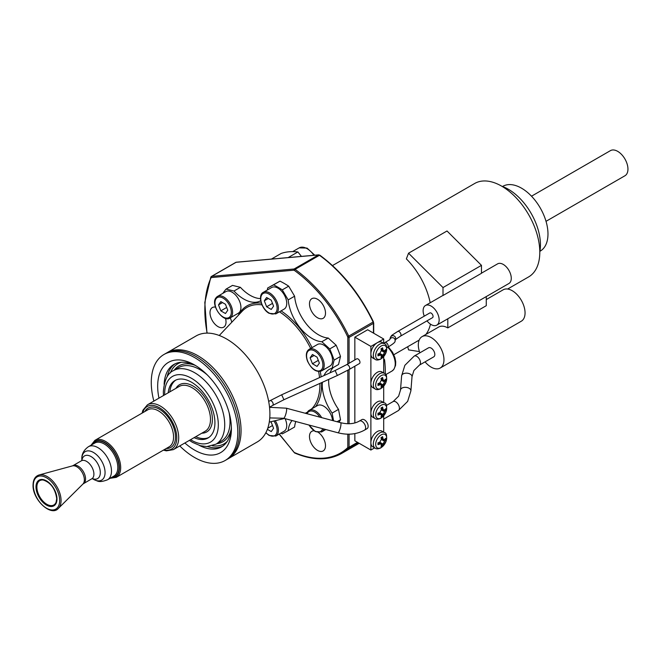 <?xml version="1.0" encoding="UTF-8"?>
<svg xmlns="http://www.w3.org/2000/svg" width="661" height="661" viewBox="0 0 661 661"><rect width="100%" height="100%" fill="white"/><g stroke="black" fill="none" stroke-linecap="round" stroke-linejoin="round"><path stroke-width="0.99" d="M379.563 353.461L382.603 356.684A18.062 13.633 -155.5 0 1 381.827 357.171A18.062 13.633 -155.5 0 1 381 357.609A18.095 10.452 -120 0 0 381.364 356.163L381.017 355.197L379.761 355.238A18.095 10.452 180 0 1 377.968 355.858A18.062 5.61 -103.4 0 0 377.968 354.007A18.095 10.452 180 0 0 379.761 353.387L381.364 350.611A18.095 10.452 -120 0 0 381 348.752A18.062 5.61 -16.6 0 0 381.827 348.289A18.062 5.61 -16.6 0 0 382.603 347.826A18.095 10.452 -120 0 1 382.967 349.686L383.562 350.801L384.57 350.611A18.095 10.452 180 0 0 385.636 349.578A18.062 13.633 35.5 0 1 385.636 351.429A18.095 10.452 180 0 1 384.57 352.462L382.967 355.238L379.761 353.387M383.702 343.34L383.702 339.01L370.879 346.405L370.879 353.809A9.064 5.238 -60 0 1 377.291 342.704A9.064 5.238 -60 0 1 381.818 342.258L384.264 343.67A9.064 5.238 -60 0 0 379.728 344.117A9.064 5.238 -60 0 0 373.812 352.106A9.064 5.238 -60 0 0 375.2 359.369L372.754 357.965A9.064 5.238 -60 0 1 370.879 353.809L370.879 383.421A9.064 5.238 -60 0 1 377.291 372.317A9.064 5.238 -60 0 1 381.818 371.87L384.264 373.283A9.064 5.238 -60 0 0 379.728 373.729A9.064 5.238 -60 0 0 373.812 381.719A9.064 5.238 -60 0 0 375.2 388.982L372.754 387.569A9.064 5.238 -60 0 1 370.879 383.421L370.879 413.034A9.064 5.238 -60 0 1 377.291 401.929A9.064 5.238 -60 0 1 381.818 401.483L384.264 402.888A9.064 5.238 -60 0 0 379.728 403.342A9.064 5.238 -60 0 0 373.812 411.332A9.064 5.238 -60 0 0 375.2 418.595L372.754 417.182A9.064 5.238 -60 0 1 370.879 413.034L370.879 442.639A9.064 5.238 -60 0 1 377.291 431.542A9.064 5.238 -60 0 1 381.818 431.088L384.264 432.501A9.064 5.238 -60 0 0 379.728 432.947A9.064 5.238 -60 0 0 373.812 440.937A9.064 5.238 -60 0 0 375.2 448.208L372.754 446.795A9.064 5.238 -60 0 1 370.879 442.639L370.879 450.042L374.63 447.877M382.603 356.684A18.095 10.452 -120 0 0 382.967 355.238M381.331 350.404L385.636 351.429M383.702 372.953L383.702 356.61M383.702 402.566L383.702 386.214M383.702 432.17L383.702 415.827M383.702 339.01L367.673 329.756L354.85 337.16L370.879 346.405M354.85 433.608L354.85 440.796L370.879 450.042M354.85 337.16L354.85 359.923M354.85 366.202L354.85 422.924M359.419 363.567A2.718 1.57 -120 0 0 359.592 360.774A2.718 1.57 -120 0 0 356.692 358.857L346.438 364.781A2.718 1.57 -120 0 1 349.339 366.69A2.718 1.57 -120 0 1 349.157 369.491L359.419 363.567M359.336 421.082L361.856 419.619A5.214 3.008 60 0 1 366.624 421.925A5.214 3.008 60 0 1 367.764 427.94A5.214 3.008 60 0 1 367.07 428.65L364.55 430.104C356.667 434.417 347.793 435.31 337.928 432.765A5.214 1.082 105 0 0 338.845 431.889A5.214 1.082 105 0 0 340.696 426.37A5.214 1.082 105 0 0 340.613 422.693C348.025 424.494 354.263 423.957 359.336 421.082A5.214 3.008 60 0 1 364.095 423.387A5.214 3.008 60 0 1 365.236 429.402A5.214 3.008 60 0 1 364.55 430.104M215.494 307.134A11.336 6.544 -120 0 0 212.346 307.555A11.336 6.544 -120 0 0 210.611 316.644A11.336 6.544 -120 0 0 218.014 326.625A11.336 6.544 -120 0 0 223.674 327.187A11.336 6.544 -120 0 0 225.492 318.362M314 430.782A11.336 6.544 -120 0 0 311.827 431.311A11.336 6.544 -120 0 0 310.554 441.746A11.336 6.544 -120 0 0 323.155 450.942A11.336 6.544 -120 0 0 324.427 440.507A11.336 6.544 -120 0 0 318.594 432.6M310.554 299.854A11.336 6.544 -120 0 0 312.612 313.008A11.336 6.544 -120 0 0 323.155 318.305A11.336 6.544 -120 0 0 324.427 317.123A11.336 6.544 -120 0 0 322.37 303.961A11.336 6.544 -120 0 0 311.827 298.673A11.336 6.544 -120 0 0 310.554 299.854M295.814 421.52A34 19.632 -120 0 0 294.608 426.998L288.196 430.699A34 19.632 60 0 1 292.096 420.528M328.707 379.406A34 19.632 -120 0 0 338.523 409.374L340.506 419.743A88.392 51.037 60 0 1 338.977 422.255M333.276 367.557A34 19.632 -120 0 0 330.013 372.845M267.639 288.022L279.983 281.148A88.392 51.037 60 0 1 288.683 286.172L294.608 296.194A34 19.632 -120 0 0 328.244 338.035L336.16 345.232A88.392 51.037 60 0 1 340.506 356.444L338.523 364.525L332.111 368.227L334.094 360.146A88.392 51.037 -120 0 0 329.748 348.934L321.833 341.737A34 19.632 60 0 1 288.196 299.896L282.272 289.873A88.392 51.037 -120 0 0 273.571 284.85L267.639 288.022A34 19.632 60 0 1 267.375 289.989M260.715 300.722A34 19.632 60 0 1 234.002 291.03L226.095 289.097L232.507 285.395L240.414 287.328A34 19.632 -120 0 0 260.508 298.598M333.59 420.817L332.111 413.075A34 19.632 60 0 1 322.361 382.289M280.834 433.145A88.392 51.037 -120 0 0 282.272 433.872L288.196 430.699M230.292 317.834A34 19.632 60 0 1 231.804 322.221M226.095 289.097A88.392 51.037 -120 0 0 222.939 293.286M323.989 375.58A34 19.632 60 0 1 329.285 369.392A34 19.632 60 0 1 332.111 368.227M230.02 317.991A12.468 7.197 -120 0 0 231.416 316.693A12.468 7.197 -120 0 0 229.152 302.217A12.468 7.197 -120 0 0 217.552 296.401L215.965 297.871C210.264 304.572 223.22 323.105 230.02 317.991L238.348 313.182A12.468 7.197 -120 0 0 239.753 311.885A12.468 7.197 -120 0 0 237.481 297.409A12.468 7.197 -120 0 0 225.88 291.592L217.552 296.401A12.468 7.197 -120 0 0 216.147 297.698M265.813 432.798L269.134 435.467L275.819 436.045L284.156 431.228A12.468 7.197 -120 0 0 285.089 418.653M332.508 420.528A12.468 7.197 -120 0 0 326.741 408.523A12.468 7.197 -120 0 0 317.487 405.548L309.158 410.357A12.468 7.197 -120 0 0 307.753 411.663M321.626 370.879L329.955 366.07A12.468 7.197 -120 0 0 331.359 354.593A12.468 7.197 -120 0 0 317.487 344.48L309.158 349.289C306.084 351.421 305.522 355.337 307.464 361.046C311.554 369.325 316.272 372.606 321.626 370.879A12.468 7.197 -120 0 0 323.022 359.402A12.468 7.197 -120 0 0 309.158 349.289M275.819 313.901L284.156 309.092A12.468 7.197 -120 0 0 286.064 299.103A12.468 7.197 -120 0 0 277.917 288.113A12.468 7.197 -120 0 0 271.688 287.494L263.351 292.311C257.493 294.856 261.442 309.331 269.134 313.331L275.819 313.901A12.468 7.197 -120 0 0 277.727 303.911A12.468 7.197 -120 0 0 269.589 292.922A12.468 7.197 -120 0 0 263.351 292.311M266.631 306.762L271.258 309.439L273.571 306.142L271.258 300.185L266.631 297.516L264.317 300.805L266.631 306.762L272.497 303.382M264.317 300.805L268.325 298.491M225.459 313.529L227.772 310.24L225.459 304.275L220.832 301.606L218.518 304.895L220.832 310.86L225.459 313.529M220.832 310.86L226.698 307.472M218.518 304.895L222.526 302.581M267.375 429.336L271.258 431.583L273.571 428.287L271.258 422.329L270.399 421.825M267.763 428.254L272.497 425.519M316.115 426.94L317.239 427.237M310.125 357.783L312.438 363.748L317.065 366.417L319.379 363.129L317.065 357.163L312.438 354.494L310.125 357.783L314.132 355.469M312.438 363.748L318.305 360.361M167.183 352.635L196.036 335.978A61.2 35.33 60 0 1 243.19 352.371A61.2 35.33 60 0 1 269.903 413.96A61.2 35.33 -120 0 1 257.228 441.969L228.384 458.627A61.2 35.33 -120 0 0 241.058 430.617A61.2 35.33 60 0 0 214.346 369.028A61.2 35.33 60 0 0 167.183 352.635A61.2 35.33 60 0 0 166.398 353.114M227.574 459.073A61.2 35.33 -120 0 0 228.384 458.627M225.137 460.502L226.781 459.552A61.2 35.33 -120 0 0 239.456 431.542A61.2 35.33 60 0 0 212.743 369.953A61.2 35.33 60 0 0 165.581 353.552L163.945 354.503A61.2 35.33 60 0 1 211.099 370.904A61.2 35.33 60 0 1 237.811 432.484A61.2 35.33 -120 0 1 225.137 460.502A61.2 35.33 -120 0 1 179.759 445.935M153.864 401.087A61.2 35.33 -120 0 1 151.27 382.521A61.2 35.33 60 0 1 163.945 354.503M184.865 442.986A52.128 30.1 -120 0 0 231.4 428.782A52.128 30.1 60 0 0 194.549 364.946A52.128 30.1 60 0 0 157.673 386.222A52.128 30.1 -120 0 0 158.971 398.137M199.382 445.415A47.6 27.481 -120 0 0 221.542 446.877A47.6 27.481 -120 0 0 231.367 426.866M164.126 384.355A47.6 27.481 60 0 1 173.942 364.434A47.6 27.481 60 0 1 196.185 365.93M194.086 437.665A33.149 19.136 -120 0 0 208.058 437.97A33.149 19.136 -120 0 0 214.924 422.8A33.149 19.136 60 0 0 200.457 389.445A33.149 19.136 60 0 0 174.909 380.562A33.149 19.136 60 0 0 168.191 392.816M195.73 436.714A33.149 19.136 -120 0 0 208.859 437.466M169.836 391.866A33.149 19.136 60 0 1 175.752 380.125M400.442 336.185L432.501 317.677A2.718 1.57 -120 0 0 432.674 314.876A2.718 1.57 -120 0 0 429.782 312.967L397.724 331.467A2.718 1.57 -120 0 1 400.624 333.384A2.718 1.57 -120 0 1 400.442 336.185L395.303 339.663M424.279 316.14A11.336 6.544 60 0 1 425.469 305.506A11.336 6.544 60 0 1 431.137 306.068A11.336 6.544 60 0 1 438.54 316.049A11.336 6.544 60 0 1 436.805 325.129A11.336 6.544 60 0 1 431.137 324.576A11.336 6.544 60 0 1 426.998 320.849M443.002 295.517L481.464 273.307L481.464 265.35L447.018 230.986L408.556 253.196L443.002 287.56L443.002 295.517A11.336 6.544 60 0 0 442.143 295.88L425.469 305.506M481.464 273.175L497.593 263.863A11.336 6.544 60 0 1 503.261 264.425A11.336 6.544 60 0 1 510.664 274.414A11.336 6.544 60 0 1 508.929 283.495L436.805 325.129M447.803 318.784L447.803 327.906L486.273 305.696L486.273 296.574M419.851 352.834A18.136 10.469 60 0 1 422.073 336.631L438.739 327.005A18.136 10.469 60 0 1 447.803 327.906M419.429 351.594L408.556 349.884L407.713 346.719M430.468 324.154A53.946 31.141 60 0 1 425.94 334.392M408.556 253.196L406.358 258.881A53.946 31.141 60 0 1 430.195 302.779M443.002 287.56L481.464 265.35M507.623 289.031L528.626 276.909A53.946 31.141 60 0 0 539.797 252.213A53.946 31.141 -120 0 0 516.258 197.928A53.946 31.141 -120 0 0 474.689 183.477L332.5 265.565M422.073 336.631A18.136 10.469 60 0 1 431.137 337.523A18.136 10.469 60 0 1 442.986 353.503A18.136 10.469 60 0 1 440.201 368.037A18.136 10.469 60 0 1 431.137 367.136A18.136 10.469 60 0 1 425.064 361.856M486.273 299.565L503.17 289.807A18.136 10.469 60 0 1 512.234 290.708A18.136 10.469 60 0 1 524.082 306.687A18.136 10.469 60 0 1 521.298 321.213L440.201 368.037M414.183 356.105L428.535 347.818A5.214 3.008 60 0 1 433.294 350.123A5.214 3.008 60 0 1 434.434 356.139A5.214 3.008 60 0 1 433.748 356.849L419.396 365.128L413.893 370.532L412.018 376.679A5.214 3.09 4.5 0 0 407.779 373.267A5.214 3.09 4.5 0 0 401.888 375.027A5.214 3.09 4.5 0 0 401.624 375.853L404.863 365.318L414.183 356.105A5.214 3.008 60 0 1 418.942 358.411A5.214 3.008 60 0 1 420.082 364.426A5.214 3.008 60 0 1 419.396 365.128M502.005 186.344A45.328 26.176 -120 0 1 540.442 244.81A45.328 26.176 60 0 1 539.797 251.816M502.5 186.518L502.831 186.328A37.396 21.59 -120 0 1 531.651 196.35A37.396 21.59 -120 0 1 547.977 233.986A37.396 21.59 60 0 1 540.227 251.106L539.897 251.296M531.51 196.201L610.442 150.634A14.509 8.378 -120 0 1 621.621 154.525A14.509 8.378 -120 0 1 627.95 169.117A14.509 8.378 60 0 1 624.942 175.76L546.019 221.328M383.702 360.295L384.57 359.791L383.702 358.716M301.449 256.402L297.888 251.965A90.664 52.343 60 0 0 281.123 253.46L271.39 259.087M384.57 359.791A90.664 52.343 60 0 1 385.256 374.052M288.146 257.583L297.888 251.965M281.586 258.228L273.951 258.914M338.523 409.374L332.111 413.075M340.506 419.743L337.044 421.743M334.094 360.146L340.506 356.444M282.272 289.873L288.683 286.172M279.983 281.148L273.571 284.85M336.16 345.232L329.748 348.934M234.002 291.03L240.414 287.328M288.196 299.896L294.608 296.194M328.244 338.035L321.833 341.737M379.563 383.074L382.603 386.297A18.062 13.633 -155.5 0 1 381.827 386.784A18.062 13.633 -155.5 0 1 381 387.222A18.095 10.452 -120 0 0 381.364 385.776L381.017 384.809L379.761 384.851A18.095 10.452 180 0 1 377.968 385.47A18.062 5.61 -103.4 0 0 377.968 383.62A18.095 10.452 180 0 0 379.761 383L381.364 380.224A18.095 10.452 -120 0 0 381 378.356A18.062 5.61 -16.6 0 0 381.827 377.902A18.062 5.61 -16.6 0 0 382.603 377.431A18.095 10.452 -120 0 1 382.967 379.298L383.562 380.406L384.57 380.224A18.095 10.452 180 0 0 385.636 379.183A18.062 13.633 35.5 0 1 385.636 381.033A18.095 10.452 180 0 1 384.57 382.075L382.967 384.851L379.761 383M382.603 386.297A18.095 10.452 -120 0 0 382.967 384.851M381.331 380.009L385.636 381.033M379.563 412.687L382.603 415.909A18.062 13.633 -155.5 0 1 381.827 416.389A18.062 13.633 -155.5 0 1 381 416.827A18.095 10.452 -120 0 0 381.364 415.381L381.017 414.422L379.761 414.455A18.095 10.452 180 0 1 377.968 415.075A18.062 5.61 -103.4 0 0 377.968 413.224A18.095 10.452 180 0 0 379.761 412.613L381.364 409.837A18.095 10.452 -120 0 0 381 407.969A18.062 5.61 -16.6 0 0 381.827 407.507A18.062 5.61 -16.6 0 0 382.603 407.044A18.095 10.452 -120 0 1 382.967 408.911L383.562 410.018L384.57 409.837A18.095 10.452 180 0 0 385.636 408.795A18.062 13.633 35.5 0 1 385.636 410.646A18.095 10.452 180 0 1 384.57 411.687L382.967 414.455L379.761 412.613M382.603 415.909A18.095 10.452 -120 0 0 382.967 414.455M381.331 409.622L385.636 410.646M379.563 442.292L382.603 445.514A18.062 13.633 -155.5 0 1 381.827 446.001A18.062 13.633 -155.5 0 1 381 446.439A18.095 10.452 -120 0 0 381.364 444.993L381.017 444.027L379.761 444.068A18.095 10.452 180 0 1 377.968 444.688A18.062 5.61 -103.4 0 0 377.968 442.837A18.095 10.452 180 0 0 379.761 442.217L381.364 439.441A18.095 10.452 -120 0 0 381 437.582A18.062 5.61 -16.6 0 0 381.827 437.119A18.062 5.61 -16.6 0 0 382.603 436.657A18.095 10.452 -120 0 1 382.967 438.516L383.562 439.631L384.57 439.441A18.095 10.452 180 0 0 385.636 438.408A18.062 13.633 35.5 0 1 385.636 440.259A18.095 10.452 180 0 1 384.57 441.292L382.967 444.068L379.761 442.217M382.603 445.514A18.095 10.452 -120 0 0 382.967 444.068M381.331 439.235L385.636 440.259M381.182 358.7A7.775 4.487 -60 0 1 375.688 355.527A7.775 4.487 -60 0 1 381.182 346.009A7.775 4.487 -60 0 1 386.677 349.182A7.775 4.487 -60 0 1 381.182 358.7M377.968 354.205L379.761 355.238M384.57 352.462L381.364 350.611M381.174 348.653L382.967 349.686M349.082 363.253L349.082 337.407L373.44 323.345L373.44 333.086M357.518 442.333L349.082 447.208L349.082 434.178M349.082 423.751L349.082 369.54M373.44 322.601A0.909 0.521 180 0 1 373.44 323.345A2.264 1.305 60 0 0 373.118 322.031L373.705 322.973L373.705 333.235M373.242 321.816L373.424 321.791C359.733 293.74 341.894 271.555 319.907 255.237A0.909 0.454 125.9 0 0 319.453 255.278A113.328 65.431 60 0 1 373.118 322.031L348.752 336.094A113.328 65.431 -120 0 0 295.095 269.349A2.264 1.305 -120 0 0 294.095 269.002L211.743 276.356L236.101 262.293L318.453 254.939L294.095 269.002A0.909 0.719 -95.1 0 0 293.773 270.2L211.421 277.554A1.363 0.785 -120 0 0 211.016 277.851A112.42 64.91 -120 0 0 207.157 333.111M347.802 363.996L347.802 337.407A1.363 0.785 -120 0 0 347.603 336.623A112.42 64.91 -120 0 0 294.376 270.407A1.363 0.785 -120 0 0 293.773 270.2M279.306 434.029L293.773 452.033A1.363 0.785 -120 0 0 294.376 452.521A112.42 64.91 -120 0 0 347.603 447.761A1.363 0.785 -120 0 0 347.802 447.208L347.802 434.178M347.802 423.751L347.802 370.259M321.568 382.645A61.779 35.669 60 0 1 321.601 384.586A61.779 35.669 60 0 1 315.594 406.639M238.183 315.479A61.779 35.669 60 0 1 261.326 303.126M281.065 310.868A61.779 35.669 60 0 1 312.058 347.612M320.263 371.408A61.779 35.669 60 0 1 321.122 376.877M268.944 312.909A11.559 6.676 -120 0 0 277.116 308.191A11.559 6.676 -120 0 0 268.944 294.038A11.559 6.676 -120 0 0 260.773 298.755A11.559 6.676 -120 0 0 268.944 312.909M230.218 316.371A11.559 6.676 -120 0 0 227.227 301.755A11.559 6.676 -120 0 0 216.064 298.764A11.559 6.676 -120 0 0 219.055 313.38A11.559 6.676 -120 0 0 230.218 316.371M265.912 432.625A11.559 6.676 -120 0 0 268.944 435.054A11.559 6.676 -120 0 0 276.686 433.112A11.559 6.676 -120 0 0 273.918 420.991M275.819 436.045A12.468 7.197 -120 0 0 275.224 420.677M325.815 429.534L321.626 431.955A12.468 7.197 -120 0 0 323.022 430.65A12.468 7.197 -120 0 0 323.816 428.997M319.891 417.157A11.559 6.676 -120 0 0 307.671 412.72A11.559 6.676 -120 0 0 307.117 413.745M309.084 425.064A11.559 6.676 -120 0 0 321.824 430.336A11.559 6.676 -120 0 0 322.601 428.675M321.667 417.636A12.468 7.197 -120 0 0 309.158 410.357L306.704 413.637M307.671 361.088A11.559 6.676 -120 0 0 318.833 370.986A11.559 6.676 -120 0 0 321.824 359.824A11.559 6.676 -120 0 0 310.662 349.925A11.559 6.676 -120 0 0 307.671 361.088M319.924 383.397A60.457 34.901 60 0 1 319.932 384.471A60.457 34.901 60 0 1 311.571 408.969M307.34 412.183A60.457 34.901 60 0 1 305.217 413.241M167.175 376.762A47.6 27.481 60 0 1 175.091 363.831M207.48 446.572A47.6 27.481 -120 0 0 222.641 446.183M212.33 445.762A46.237 26.696 -120 0 0 227.194 441.474M170.298 372.969A46.237 26.696 60 0 1 181.453 362.245M216.767 443.713A43.833 25.308 -120 0 0 231.226 428.964M174.297 370.143A43.833 25.308 60 0 1 194.293 365.004M207.323 374.961A42.478 24.523 60 0 0 178.751 367.574L173.455 370.631A42.478 24.523 60 0 1 206.182 382.008A42.478 24.523 60 0 1 224.723 424.759A42.478 24.523 -120 0 1 215.924 444.2L221.228 441.143A42.478 24.523 -120 0 0 230.02 421.701A42.478 24.523 60 0 0 229.111 412.704M190.566 439.697A37.941 21.904 -120 0 0 218.312 424.759A37.941 21.904 60 0 0 191.483 378.29A37.941 21.904 60 0 0 164.655 393.774A37.941 21.904 -120 0 0 164.672 394.848M201.82 433.195A27.25 15.732 -120 0 0 212.396 419.446A27.25 15.732 60 0 0 197.598 389.255A27.25 15.732 60 0 0 175.933 388.346M173.339 449.645L205.117 431.294A25.895 14.947 -120 0 0 210.479 419.446A25.895 14.947 60 0 0 199.176 393.386A25.895 14.947 60 0 0 179.222 386.445L147.444 404.796A25.895 14.947 60 0 1 167.398 411.737A25.895 14.947 60 0 1 178.701 437.789A25.895 14.947 -120 0 1 173.339 449.645L166.357 450.852L163.416 450.133M164.077 449.761A24.531 14.162 -120 0 0 176.776 437.789A24.531 14.162 60 0 0 161.771 409.283A24.531 14.162 60 0 0 142.71 412.761M166.233 448.513A22.722 13.121 -120 0 0 175.496 437.053A22.722 13.121 60 0 0 162.912 411.679A22.722 13.121 60 0 0 144.875 411.514M116.253 477.366L169.142 446.828A21.359 12.336 -120 0 0 173.57 437.053A21.359 12.336 60 0 0 164.242 415.554A21.359 12.336 60 0 0 147.783 409.828L94.895 440.366A21.359 12.336 60 0 1 111.354 446.092A21.359 12.336 60 0 1 120.682 467.583A21.359 12.336 -120 0 1 116.253 477.366L110.147 478.275M110.817 477.886A20.45 11.807 -120 0 0 119.401 467.583A20.45 11.807 60 0 0 107.941 444.638A20.45 11.807 60 0 0 91.722 444.82M111.502 477.49A20.004 11.551 -120 0 0 119.079 467.401A20.004 11.551 60 0 0 108.321 445.332A20.004 11.551 60 0 0 92.408 444.415M107.52 479.787L113.841 476.143A19.095 11.022 -120 0 0 117.798 467.401A19.095 11.022 60 0 0 109.462 448.183A19.095 11.022 60 0 0 94.746 443.068L88.425 446.72A19.095 11.022 60 0 1 103.141 451.835A19.095 11.022 60 0 1 111.478 471.053A19.095 11.022 -120 0 1 107.52 479.787C97.993 483.356 97.564 480.588 93.441 479.299A16.442 9.494 -120 0 0 105.066 472.582A16.442 9.494 60 0 0 93.441 452.446A16.442 9.494 60 0 0 81.815 459.155A16.442 9.494 60 0 1 81.815 459.155C81.584 454.165 83.79 450.025 88.425 446.72M81.923 460.337A13.08 7.552 60 0 1 91.772 456.999A13.08 7.552 60 0 1 100.315 472.582A13.08 7.552 -120 0 1 92.474 478.614M91.747 478.886A10.427 6.023 -120 0 0 93.903 474.119A10.427 6.023 60 0 0 89.359 463.625A10.427 6.023 60 0 0 81.32 460.833L72.958 465.658A10.427 6.023 60 0 1 80.997 468.451A10.427 6.023 60 0 1 85.55 478.944A10.427 6.023 -120 0 1 83.385 483.72L92.3 478.49M83.385 483.72L82.889 484.092A10.626 6.131 -120 0 0 84.352 479.795A10.626 6.131 60 0 0 80.229 469.674A10.626 6.131 60 0 0 72.388 465.898L39.082 474.978A19.516 11.27 60 0 1 53.491 481.91A19.516 11.27 60 0 1 61.06 500.501A19.516 11.27 -120 0 1 58.375 508.392C51.079 517.092 32.364 499.567 33.05 485.009C33.174 479.555 35.19 476.217 39.082 474.978M33.314 485.372A18.632 10.758 -120 0 0 46.485 508.193A18.632 10.758 -120 0 0 59.664 500.584A18.632 10.758 60 0 0 46.485 477.771A18.632 10.758 60 0 0 33.314 485.372M36 486.926A14.839 8.568 -120 0 0 46.485 505.095A14.839 8.568 -120 0 0 56.978 499.038A14.839 8.568 60 0 0 46.485 480.869A14.839 8.568 60 0 0 36 486.926M56.094 502.244L56.714 498.667C55.284 488.81 50.806 482.596 43.262 480.035A14.055 8.114 60 0 0 36.876 487.058A14.055 8.114 -120 0 0 45.006 503.038A14.055 8.114 -120 0 0 56.094 502.244A14.055 8.114 -120 0 0 56.739 498.799M219.27 335.482L242.265 311.157A60.457 34.901 60 0 1 262.004 304.878M279.446 311.802A60.457 34.901 60 0 1 310.662 348.421M318.61 371.532A60.457 34.901 60 0 1 319.544 377.596M269.539 407.242L272.613 405.466A2.718 1.57 -120 0 0 272.795 402.665A2.718 1.57 -120 0 0 269.895 400.756L268.68 401.458M281.677 394.774L335.127 370.524L337.374 375.481L283.924 399.723L281.677 394.774L269.895 400.756M386.751 347.785L387.619 347.281A2.718 1.57 -120 0 0 387.8 344.488A2.718 1.57 -120 0 0 384.9 342.572L383.702 343.266M387.619 347.281C392.998 344.133 395.476 342.059 395.038 341.068A2.718 2.685 -165.1 0 0 389.973 339.167M395.038 341.068L395.567 339.085A2.718 2.685 -165.1 0 0 392.692 335.705A2.718 2.685 -165.1 0 0 390.312 337.688C392.444 334.689 389.222 336.97 397.724 331.467M386.379 405.466L393.121 401.574L398.624 396.17L400.5 390.023A5.214 3.09 4.5 0 1 400.756 389.205A5.214 3.09 4.5 0 1 406.647 387.437A5.214 3.09 4.5 0 1 410.894 390.849L412.018 376.679M393.121 401.574A5.214 3.008 60 0 1 397.881 403.879A5.214 3.008 60 0 1 399.029 409.894A5.214 3.008 60 0 1 398.335 410.605L407.655 401.384L410.894 390.849M269.548 407.308L286.287 408.184A5.214 1.082 105 0 1 286.37 411.861A5.214 1.082 105 0 1 284.519 417.38A5.214 1.082 105 0 1 283.602 418.256L269.762 417.917M211.421 277.554A0.909 0.719 -95.1 0 1 211.743 276.356A2.264 1.305 -120 0 0 211.413 276.455L235.77 262.392A2.264 1.305 60 0 1 236.101 262.293A0.909 0.719 84.9 0 1 236.349 262.21L275.579 258.707M236.597 262.243A0.909 0.719 84.9 0 0 236.349 262.21L235.77 262.392M279.454 258.36L318.693 254.857A0.909 0.719 84.9 0 0 318.453 254.939A2.264 1.305 60 0 1 319.453 255.278L295.095 269.349A0.909 0.454 -54.1 0 0 294.376 270.407M320.015 255.6A0.909 0.454 125.9 0 0 319.907 255.237L318.693 254.857M358.163 442.705L348.752 448.133A2.264 1.305 -120 0 0 349.082 447.208A0.909 0.521 0 0 1 347.802 447.208M359.196 443.3L341.638 453.438A113.328 65.431 -120 0 0 348.752 448.133A0.909 0.735 46.7 0 1 347.603 447.761M347.802 337.407A0.909 0.521 0 0 0 349.082 337.407A2.264 1.305 -120 0 0 348.752 336.094L347.603 336.623M211.016 277.851A0.909 0.686 -155.3 0 1 210.834 277.099L211.413 276.455A2.264 1.305 -120 0 0 211.066 276.852A0.909 0.686 -155.3 0 0 210.834 277.099L204.811 302.441L206.943 333.111M294.376 452.521A0.909 0.587 113.3 0 0 294.657 452.983C312.777 460.61 328.434 460.758 341.638 453.438M387.718 347.232A15.864 9.163 60 0 1 391.948 371.069L385.751 374.647M292.691 251.618L299.16 247.883A15.864 9.163 60 0 1 313.917 255.286M381.182 375.622A7.775 4.487 -60 0 1 386.677 378.794A7.775 4.487 -60 0 1 381.182 388.313A7.775 4.487 -60 0 1 375.688 385.14A7.775 4.487 -60 0 1 381.182 375.622M377.968 383.818L379.761 384.851M384.57 382.075L381.364 380.224M381.174 378.266L382.967 379.298M381.182 405.234A7.775 4.487 -60 0 1 386.677 408.407A7.775 4.487 -60 0 1 381.182 417.926A7.775 4.487 -60 0 1 375.688 414.753A7.775 4.487 -60 0 1 381.182 405.234M384.57 411.687L381.364 409.837M381.174 407.878L382.967 408.911M377.968 413.431L379.761 414.455M381.182 434.847A7.775 4.487 -60 0 1 386.677 438.012A7.775 4.487 -60 0 1 381.182 447.53A7.775 4.487 -60 0 1 375.688 444.357A7.775 4.487 -60 0 1 381.182 434.847M377.968 443.035L379.761 444.068M384.57 441.292L381.364 439.441M381.174 437.483L382.967 438.516M384.264 343.67C386.619 344.001 387.197 347.017 386.007 352.718L380.868 359.039C378.208 360.228 376.316 360.344 375.2 359.369M378.604 353.809L381.017 355.197M381.149 349.405L383.562 350.801M308.861 425.006L315.223 431.542L321.626 431.955M269.275 422.098L284.453 418.487M215.924 444.2L206.81 446.588L200.308 445.688L192.566 442.399L189.376 440.383M163.482 395.534L163.325 391.923C164.325 380.116 167.696 373.019 173.455 370.631M147.444 404.796L142.908 410.233L142.057 413.142M94.895 440.366L91.061 445.2M81.815 460.453L81.815 459.155M92.317 478.647L93.441 479.299M81.939 460.552L81.32 460.833M72.958 465.658L72.388 465.898M82.889 484.092L58.375 508.392M335.127 370.524L346.438 364.781M337.374 375.481L349.157 369.491M272.613 405.466L283.924 399.723M393.824 354.734L419.173 340.101M400.5 390.023L401.624 375.853M383.702 419.049L398.335 410.605M286.287 408.184L340.613 422.693M283.602 418.256L337.928 432.765M279.149 434.12L294.657 452.983M388.338 346.868L392.626 352.379L394.923 357.667L395.716 361.765L395.575 365.351L393.816 369.466L391.948 371.069M299.16 247.883L307.051 248.082L314.785 255.212M390.312 337.688L389.899 339.242M384.9 342.572L389.783 339.663M375.2 388.982C376.316 389.949 378.208 389.841 380.868 388.643L386.007 382.331C387.197 376.63 386.619 373.614 384.264 373.283M378.604 383.413L381.017 384.809M381.149 379.009L383.562 380.406M375.2 418.595C376.316 419.561 378.208 419.446 380.868 418.256L386.007 411.943C387.197 406.234 386.619 403.218 384.264 402.888M381.149 408.622L383.562 410.018M378.604 413.026L381.017 414.422M375.2 448.208C376.316 449.174 378.208 449.059 380.868 447.869L386.007 441.556C387.197 435.847 386.619 432.831 384.264 432.501M378.604 442.639L381.017 444.027M381.149 438.235L383.562 439.631"/></g></svg>
